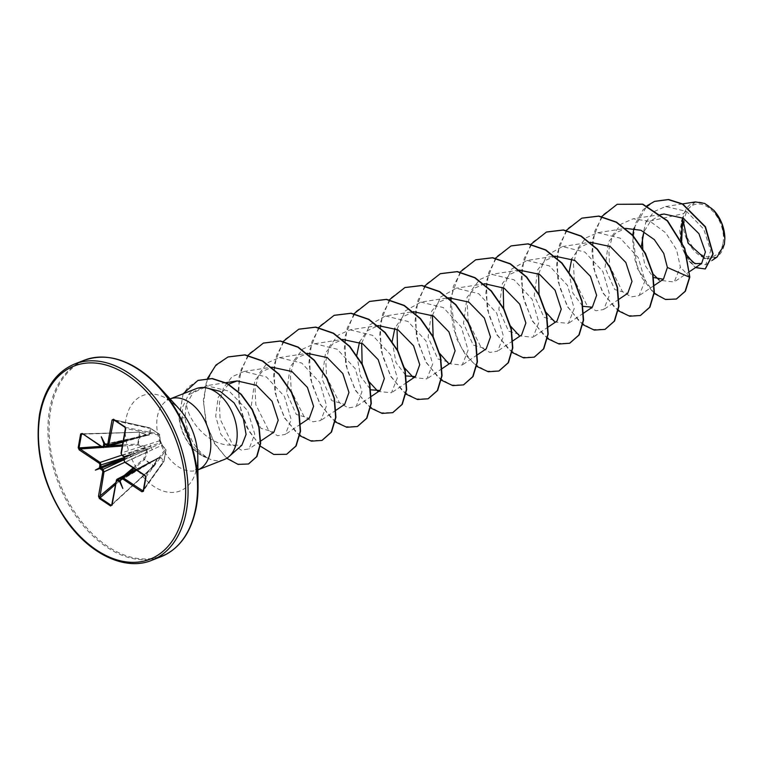 <?xml version="1.0" encoding="UTF-8"?>
<svg xmlns="http://www.w3.org/2000/svg" width="763" height="763" viewBox="0 0 763 763"><rect width="100%" height="100%" fill="white"/><g stroke="black" fill="none" stroke-linecap="round" stroke-linejoin="round"><path stroke-width="0.57" stroke-dasharray="3.81 2.86" d="M121.727 455.196L144.503 447.671L137.655 444.982L139.495 432.621L140.144 432.64L139.658 438.296L138.113 444.018L144.97 446.756L146.773 449.407L147.383 452.554L144.541 459.46L153.916 465.716L156.739 458.801L158.637 457.323L160.488 457.113L163.892 461.224L165.914 449.846L162.509 445.764L161.203 442.921L160.096 439.965L159.486 434.414L150.12 428.157L150.74 433.718L149.338 435.005L146.992 435.406L140.077 432.287L146.734 435.148L102.786 447.395L82.623 433.928L81.498 434.214M82.69 434.176L139.734 432.23L82.299 433.918M160.096 439.965A0.839 0.582 175.1 0 1 160.23 440.251L159.658 434.719A0.839 0.839 0 0 0 159.324 434.137A0.839 0.572 126.5 0 1 159.486 434.414A0.839 0.591 173.4 0 1 159.419 435.196L159.992 440.709L121.25 452.945L125.609 428.463L124.798 427.146M123.224 440.804L149.682 433.823L149.023 428.253A0.839 0.582 -7.4 0 1 150.12 428.157L159.2 434.08A0.839 0.696 101.3 0 1 159.419 435.196L125.609 428.463M723.009 243.178A27.535 17.997 -111.4 0 0 708.045 207.231A27.535 17.997 -111.4 0 0 684.812 217.674A27.535 17.997 -111.4 0 0 699.776 253.621A27.535 17.997 -111.4 0 0 723.009 243.178M713.872 210.369A29.509 19.285 -111.4 0 0 683.448 216.759A29.509 19.285 -111.4 0 0 699.48 255.281A29.509 19.285 -111.4 0 0 724.373 244.093A29.509 19.285 -111.4 0 0 724.85 238.676M695.379 201.918L683.505 213.621L679.776 230.75L681.321 245.839L687.082 259.096L695.484 267.603M224.064 459.603A38.112 24.902 68.6 0 1 206.706 457.609L207.069 457.619C194.851 449.016 187.526 435.787 185.085 417.933L185.857 406.116L186.372 404.295L186.687 405.973C189.501 422.53 209.186 445.258 230.34 445.096L241.852 445.249M206.706 457.609L206.563 457.666C192.858 449.684 184.703 436.76 182.071 418.897L182.71 406.879L188.471 394.776A38.112 24.902 68.6 0 1 196.234 388.653M642.322 237.341L645.899 221.995L683.505 213.621M681.063 239.973L687.597 256.893M661.082 214.651L650.82 220.784L643.972 231.704M641.349 246.363L644.811 265.019L653.347 277.503M538.592 273.755L546.813 255.367L562.379 246.563L584.859 252.057L602.875 271.504L609.608 294.671L603.752 309.511L595.951 310.77L587.109 305.562L574.272 279.859L573.461 263.664L577.429 248.843L585.889 237.922L597.763 232.686L626.356 228.242L616.065 232.658L608.578 241.814L605.002 267.794L614.749 289.559L627.739 293.326M562.388 246.563L590.982 242.129L579.508 247.498L571.811 258.752M569.064 272.401L572.822 293.059L582.76 306.325M503.218 287.641L511.439 269.234L527.004 260.45L555.598 256.006L545.307 260.412L537.829 269.549L534.234 295.558L543.981 317.303L556.98 321.089M520.223 269.883L509.922 274.298L502.435 283.445L498.859 309.435L508.606 331.19L521.596 334.967M484.839 283.76L474.557 288.166L467.07 297.312L463.475 323.312L473.222 345.067L486.222 348.844M397.075 329.282L405.306 310.875L420.861 302.091L449.455 297.646L439.173 302.043L431.686 311.18L428.1 337.189L437.838 358.934L450.838 362.73M361.691 343.159L369.931 324.752L385.487 315.968L414.08 311.523L402.606 316.903L394.91 328.147M392.192 341.28L395.959 362.549L406.202 375.94M186.372 404.295L193.678 391.705L206.363 385.706L229.291 391.2L247.698 410.742L254.737 434.042L249.043 448.921L241.366 450.113L232.658 444.829L220.068 418.982L219.401 402.683L223.521 387.757L232.057 376.75L243.969 371.486L266.43 376.97L284.446 396.417L291.189 419.593L285.333 434.433L277.541 435.692L268.7 430.485L255.853 404.752L255.042 388.558L259.019 373.746L267.479 362.835L279.344 357.609L301.824 363.093L319.84 382.559L326.574 405.725L320.708 420.547L312.916 421.815L304.075 416.608L291.228 390.875L290.417 374.69L294.384 359.888L302.854 348.958L314.728 343.731L337.198 349.216L355.215 368.663L361.948 391.82L356.092 406.669L348.3 407.938L339.459 402.721L326.612 377.017L325.801 360.832L329.769 346.011L338.238 335.071L350.103 329.845L378.696 325.4L367.232 330.77L359.526 342.034M356.807 355.167L360.575 376.407L370.828 389.826M314.728 343.722L343.321 339.287L333.04 343.684L325.553 352.821L321.957 378.829L331.695 400.575L344.695 404.361M279.344 357.609L307.937 353.164L297.656 357.57L290.169 366.707L286.583 392.707L296.321 414.462L309.32 418.238M243.969 371.486L272.563 367.041L262.272 371.447L254.785 380.603L251.199 406.593L260.946 428.348L273.936 432.125M228.595 384.142L218.161 397.389L215.7 416.245L220.784 434.204L230.34 445.096M350.103 329.845L372.573 335.329L390.58 354.766L397.332 377.943L391.467 392.792L377.981 391.419M369.178 381.805L362.148 363.951M385.487 315.968L407.957 321.452L425.973 340.908L432.707 364.085L426.851 378.915L413.355 377.542M404.552 367.919L397.533 350.074M420.861 302.091L443.341 307.584L461.357 327.031L468.091 350.198L462.225 365.029L448.739 363.655M439.354 353.088L433.165 337.36M432.449 315.396L440.68 296.998L456.245 288.214L478.716 293.698L496.732 313.135L503.466 336.302L497.61 351.152L489.817 352.42L480.986 347.213L468.129 321.509L467.318 305.305L471.286 290.493L479.755 279.554L491.63 274.327L514.09 279.802L532.107 299.249L538.85 322.434L532.994 337.275L519.498 335.901M510.695 326.287L503.675 308.433M527.004 260.45L549.474 265.934L567.491 285.391L574.234 308.557L568.368 323.398L554.873 322.024M546.079 312.401L539.05 294.556M597.763 232.686L620.224 238.17L638.24 257.608L644.983 280.784L639.127 295.634L631.335 296.902L622.503 291.695L609.647 265.982L608.836 249.778L612.813 234.966L621.273 224.036L633.147 218.809L650.086 221.346L665.746 232.849L676.571 249.768L680.367 267.06L674.158 281.986L659.337 280.24M652.985 273.955L642.789 248.671M645.899 221.995L654.129 211.551L665.574 206.535L686.538 211.37L703.744 229.129L710.696 250.798L705.661 264.761L693.262 262.691M687.234 255.567L681.674 241.194M704.85 258.495L717.077 257.055M654.225 293.469L637.162 268.166L632.746 235.252M633.919 228.271L646.995 205.772M676.485 298.972L664.84 299.115L652.67 291.733L642.131 278.123L635.064 260.421L632.689 241.308L635.484 223.578L643.142 209.663L654.635 201.346M705.346 268.9L694.979 266.983L685.384 255.576L680.291 238.523L681.731 221.022M682.666 218.609L682.999 216.959M689.819 277.112L680.367 267.06M204.808 387.442L188.471 394.776M601.587 216.654L592.574 239.544L593.242 267.079L602.741 292.801L618.068 310.694M566.318 230.378L557.219 253.259L557.839 280.841L567.338 306.631L582.684 324.571M530.829 244.408L521.797 267.393L522.521 295.033L532.126 320.794L547.548 338.629M495.559 258.142L486.441 281.118L487.118 308.796L496.713 334.633L512.164 352.506M460.175 272.019L450.714 297.484M450.494 299.382L456.398 338.362L465.411 354.766L476.789 366.393M424.8 285.896L415.701 308.777L416.321 336.359L425.821 362.148L441.167 380.088M389.416 299.783L380.308 322.749L380.985 350.436L390.58 376.273L406.021 394.147M353.927 313.812L344.905 336.788L345.629 364.428L355.224 390.198L370.646 408.024M318.657 327.537L309.549 350.513L310.226 378.2L319.821 404.028L335.262 421.91M283.273 341.414L274.165 364.39L274.842 392.077L284.437 417.905L299.888 435.787M247.784 355.453L239.057 376.703L238.838 402.378L246.592 427.175L260.097 445.993M207.555 378.372L203.349 400.003L206.039 423.074L214.527 443.627L226.716 458.277M183.149 393.784L179.009 417.561L185.085 417.933M617.296 204.255L603.676 214.241L594.902 230.722L591.964 251.351L594.978 273.116L603.151 292.878L614.911 307.747L628.14 315.624L640.51 315.443M581.931 218.132L568.301 228.108L559.527 244.599L556.589 265.219L559.594 287.002L567.767 306.755L579.527 321.633L592.765 329.511L605.135 329.32M546.546 232.009L532.927 241.985L524.152 258.476L521.205 279.096L524.219 300.87L532.383 320.622L544.143 335.51L557.381 343.388L569.751 343.207M511.153 245.896L497.533 255.882L488.768 272.362L485.831 292.982L488.835 314.757L497.009 334.509L508.759 349.387L521.997 357.265L534.367 357.084M475.778 259.773L462.159 269.759L453.384 286.239L450.447 306.869L453.46 328.643L461.634 348.395L473.394 363.274L486.622 371.152L499.002 370.961M440.413 273.65L426.784 283.626L418.01 300.107L415.072 320.737L418.076 342.511L426.25 362.272L438.01 377.151L451.248 385.029L463.618 384.848M405.019 287.527L391.4 297.513L382.625 313.994L379.688 334.623L382.702 356.388L390.866 376.149L402.626 391.028L415.854 398.906L428.224 398.725M369.635 301.414L356.016 311.399L347.241 327.88L344.313 348.51L347.318 370.274L355.491 390.027L367.251 404.905L380.479 412.783L392.85 412.602M334.27 315.291L320.641 325.267L311.867 341.757L308.929 362.387L311.943 384.161L320.107 403.913L331.876 418.792L345.105 426.67L357.485 426.479M298.896 329.168L285.267 339.144L276.492 355.625L273.545 376.254L276.559 398.028L284.723 417.781L296.483 432.669L309.721 440.547L322.091 440.365M263.493 343.054L249.882 353.031L241.108 369.521L238.17 390.141L241.175 411.915L249.348 431.667L261.108 446.546L274.337 454.424L286.707 454.243M228.118 356.931L214.641 366.755L206.182 383.169L203.626 403.417L206.706 424.352L214.517 442.998L225.466 456.827L237.531 464.047L248.604 463.933M198.046 380.394L187.975 387.289L182.967 394.605L179.305 417.447A36.92 24.13 68.6 0 0 207.069 457.619M206.563 457.666A36.92 24.13 68.6 0 1 179.009 417.561L182.071 418.897M111.074 505.23L112.056 504.591L116.415 480.108L156.739 458.801M145.676 477.285L165.943 450.275A0.839 0.544 -172.9 0 0 165.914 449.846A0.839 0.62 140.5 0 0 165.304 449.312A0.839 0.706 37 0 1 165.943 450.275L163.95 461.491A0.839 0.687 35.2 0 1 163.053 461.939L159.667 457.79L136.453 470.065M125.161 462.321L161.899 445.277L165.304 449.312L145.323 475.788L125.161 462.321L124.111 459.908L124.503 457.695L122.233 455.397L121.25 452.945M119.772 480.633L120.478 480.309L120.869 478.105L158.532 457.857A0.839 0.544 59.3 0 1 158.122 458.048L156.711 459.126L153.897 466.279L143.53 459.097L146.401 452.24L124.798 462.283M123.978 459.755L146.134 450.046L145.867 449.407L124.226 457.132M146.372 464.6A1.869 1.154 62.6 0 1 146.839 463.79L158.122 458.048L147.86 463.923L120.783 477.943M142.643 490.847L163.892 461.224A0.839 0.61 141.5 0 1 163.053 461.939L143.434 489.722M145.714 477.075L145.323 475.788M122.233 455.397L160.859 442.664A0.839 0.62 68.9 0 1 161.127 443.313L124.111 459.908M114.898 420.566L149.023 428.253A0.839 0.677 102.7 0 1 149.968 427.909A0.839 0.839 0 0 0 149.777 427.833L113.525 419.66M124.96 427.261L159.2 434.08A0.839 0.572 126.5 0 1 159.324 434.137L150.034 427.938A0.839 0.839 0 0 0 149.977 427.9L113.706 419.736L113.21 420.184M112.466 444.409L148.461 434.853A0.839 0.544 77.8 0 1 148.871 434.662L107.24 445.392L105.428 444.171L104.722 444.495M120.478 480.309L148.566 463.608A1.869 1.278 62.4 0 1 149.109 462.769A1.869 1.278 62.4 0 1 150.216 462.864M160.488 457.113A0.839 0.601 139.7 0 1 159.667 457.79L158.532 457.857L159.667 457.79L158.532 457.857L158.637 457.323A0.839 0.658 108.8 0 1 158.122 458.048M116.415 480.108L116.777 479.374M135.69 469.56L146.839 463.79A1.869 1.154 62.6 0 1 147.86 463.923L120.316 480.299M124.102 459.068L134.431 454.958A1.869 1.106 65.3 0 1 135.528 457.352M147.383 452.554L146.401 452.24L146.134 450.046L146.773 449.407L145.867 449.407L144.503 447.671L144.97 446.756M133.048 451.4A1.869 1.097 71.5 0 1 133.973 453.861L124.321 457.705M152.562 449.693A1.869 1.326 65.3 0 1 151.475 447.299L124.503 457.695M162.509 445.764A0.839 0.61 138.9 0 0 162.385 445.439L161.298 443.036A0.839 0.839 0 0 0 161.174 442.759L161.899 445.277A0.839 0.61 138.9 0 1 162.385 445.439L165.809 449.493A0.839 0.839 0 0 1 165.991 450.132L163.978 461.424A0.839 0.839 0 0 1 163.845 461.72L143.196 490.971M124.045 456.608L151.017 446.202A1.869 1.326 72.3 0 1 150.082 443.742M159.992 440.709L161.174 442.759L160.23 440.251A0.839 0.582 175.1 0 1 159.992 440.709M105.418 444.343L136.882 437.552A1.869 1.154 74.3 0 1 136.215 438.448A1.869 1.154 74.3 0 1 135.394 438.229M146.992 435.406L122.986 442.159M139.238 436.503A1.869 1.268 75 0 1 138.465 437.428A1.869 1.268 75 0 1 137.588 437.237L105.428 444.171M148.461 434.853A0.839 0.639 23.5 0 1 149.338 435.005A0.839 0.486 98 0 0 148.871 434.662L149.682 433.823A0.839 0.572 -5.7 0 1 150.74 433.718M112.056 504.591L153.916 465.716A0.839 0.505 134.4 0 1 153.477 466.193L111.884 504.477M133.172 467.881L143.53 459.097L144.541 459.46L134.183 468.558M105.027 444.085L148.718 434.662A0.839 0.839 0 0 1 149.014 434.652L149.319 434.643M122.29 446.05L137.655 444.982L138.113 444.018L122.5 444.867M82.061 433.813L139.734 432.23A0.839 0.839 0 0 1 140.077 432.287L147.993 435.244M122.814 488.454L120.01 480.89M101.298 436.77L104.693 444.104M74.726 363.97A105.456 68.918 -111.4 0 0 40.096 413.317A105.456 68.918 -111.4 0 0 69.662 524.248A105.456 68.918 -111.4 0 0 151.751 560.328M84.226 360.241A105.456 68.918 -111.4 0 0 49.605 409.588A105.456 68.918 -111.4 0 0 79.171 520.519A105.456 68.918 -111.4 0 0 161.26 556.599M110.168 357.809A104.97 68.594 -111.4 0 0 50.787 409.493A104.97 68.594 -111.4 0 0 107.831 546.489A104.97 68.594 -111.4 0 0 196.377 506.689M196.978 466.956A51.226 33.477 -111.4 0 0 197.798 456.741L197.159 465.01L194.88 471.772L197.684 469.951A38.112 24.902 -111.4 0 0 197.913 469.865L197.684 469.951A38.112 24.902 -111.4 0 1 168.022 456.923A38.112 24.902 -111.4 0 1 157.34 416.836A38.112 24.902 -111.4 0 1 169.853 399.001L166.563 399.583C167.812 401.29 164.083 395.139 178.914 408.615A51.226 33.477 -111.4 0 0 125.924 419.516A51.226 33.477 -111.4 0 0 153.764 486.374A51.226 33.477 -111.4 0 0 196.978 466.956M100.954 446.365L110.32 445.716M104.827 447.261L102.528 447.423M115.776 482.636L124.14 475.54M128.785 473.136L115.451 484.448M689.866 271.39L674.158 281.986M660.901 214.498L633.147 218.809M654.196 285.467L639.127 295.634M618.812 299.344L603.752 309.511M583.437 313.231L568.368 323.398M548.349 326.907L532.994 337.275M519.012 270.073L491.62 274.327M512.965 340.784L497.61 351.152M484.839 283.769L456.245 288.204M477.295 354.862L462.225 365.029M442.206 368.548L426.851 378.915M406.832 382.425L391.467 392.792M371.447 396.312L356.092 406.669M336.073 410.189L320.708 420.547M300.689 424.066L285.333 434.433M260.46 441.214L249.043 448.921M225.896 382.673L206.363 385.706M665.574 206.544L682.57 203.902M705.661 264.761L712.184 260.355M111.703 505.116L153.897 466.279A0.839 0.839 0 0 0 154.107 465.974L157.598 458.096M120.23 480.69L158.399 458A0.839 0.839 0 0 0 158.656 457.762L158.923 457.504M158.914 457.504L135.89 469.693M149.31 434.652L123.091 441.558M160.23 440.251L161.174 442.759"/><path stroke-width="1.14" d="M724.85 238.676A29.509 19.285 -111.4 0 0 724.85 238.209A29.509 19.285 -111.4 0 0 713.977 210.483A29.509 19.285 -111.4 0 0 713.872 210.369M712.184 260.355L717.077 257.055L724.373 244.398L724.85 238.428L721.827 223.406L713.815 210.311L704.707 203.425L695.379 201.918L682.57 203.902M229.053 456.541L241.852 445.249L246.087 434.443L243.34 418.744L234.069 402.854L220.211 391.381L204.808 387.442L201.976 387.509A38.112 24.902 68.6 0 1 236.578 441.777A38.112 24.902 68.6 0 1 229.053 456.541A38.112 24.902 68.6 0 1 224.064 459.603L197.913 469.865A38.112 24.902 -111.4 0 0 210.197 452.125A38.112 24.902 -111.4 0 0 199.62 412.182A38.112 24.902 -111.4 0 0 170.082 398.915L196.234 388.653A38.112 24.902 68.6 0 1 201.976 387.509M682.675 217.894L681.063 239.973M687.597 256.893L694.979 263.645L701.645 263.445L705.403 252.009L698.946 233.688L683.305 218.256L663.963 214.022L661.082 214.651M643.972 231.704L641.349 246.363M653.347 277.503L663.438 279.229L667.387 267.47L663.753 253.411L654.32 239.611L640.891 230.245L625.517 228.375M618.812 299.344L627.739 293.326L632.002 281.394L625.841 262.491L610.295 246.554L590.142 242.252M571.811 258.752L569.064 272.401M582.76 306.325L592.355 307.203L596.628 295.291L590.457 276.368L574.92 260.441L554.758 256.139M548.349 326.907L556.98 321.089L561.244 309.168L555.082 290.245L539.527 274.308L519.012 270.073M512.965 340.784L521.596 334.967L525.869 323.035L519.708 304.132L504.152 288.185L484.839 283.76M477.295 354.862L486.222 348.844L490.485 336.931L484.324 318.009L468.787 302.072L448.615 297.77M442.206 368.548L450.838 362.73L455.11 350.818L448.94 331.886L433.394 315.949L413.241 311.657M394.91 328.147L392.192 341.28M406.202 375.94L415.454 376.607L419.726 364.676L413.565 345.773L398.009 329.826L377.857 325.534M359.526 342.034L356.807 355.167M370.828 389.826L380.079 390.484L384.342 378.562L378.181 359.64L362.644 343.712L342.482 339.411M336.073 410.189L344.695 404.361L348.968 392.459L342.806 373.527L327.251 357.589L307.098 353.298M309.32 418.238L313.583 406.317L307.422 387.404L291.867 371.467L271.723 367.175M260.46 441.214L273.936 432.125L278.209 420.203L272.048 401.281L256.502 385.353L237.179 380.928L228.595 384.142M377.981 391.419L369.178 381.805M362.148 363.951L361.691 343.159M413.355 377.542L404.552 367.919M397.533 350.074L397.075 329.282M448.739 363.655L439.354 353.088M433.165 337.36L432.449 315.396M519.498 335.901L510.695 326.287M503.675 308.433L503.218 287.641M554.873 322.024L546.079 312.401M539.05 294.556L538.592 273.755M659.337 280.24L652.985 273.955M642.789 248.671L642.322 237.341M693.262 262.691L687.234 255.567M681.674 241.194L682.666 218.609L688.064 243.159L704.85 258.495M667.387 267.47L689.533 277.227L685.107 291.332L676.333 299.029L665.594 299.516L654.225 293.469M632.746 235.252L633.919 228.271M646.995 205.772L654.482 201.403L668.274 199.61L682.484 204.131L705.184 226.916L712.842 254.06L705.203 268.957L695.484 267.603M689.819 277.112L684.783 248.252L667.577 220.774L642.77 204.131L617.143 204.312L642.475 204.246L667.282 220.888L684.487 248.366L689.819 277.112L685.403 291.218L676.485 298.972M654.635 201.346L668.569 199.496L682.78 204.007L705.47 226.792L713.138 253.945L705.346 268.9M681.731 221.022L682.408 219M110.625 505.993L99.371 498.477L98.494 496.15L102.852 471.668L102.299 470.323L99.905 468.501L95.356 470.122L99.61 467.786L99.572 466.927L100.687 467.109L102.967 469.407L104.016 471.83L99.81 497.705L111.074 505.23L112.056 504.591L110.625 505.993L111.884 504.477M99.572 466.927L99.963 464.724L99.4 463.379L100.106 462.445L101.088 464.896L100.687 467.109L124.321 457.705M99.4 463.379L79.238 449.922L78.207 447.671L100.106 462.445L121.727 455.196M78.207 447.671L80.64 433.994L82.175 433.451L102.461 447.376L112.466 444.409M82.175 433.451L102.337 446.908L104.321 446.698L105.132 444.152L107.24 445.392L123.224 440.804M103.205 446.527L103.902 443.694L101.298 436.77L105.008 444.095M105.008 443.684L106.83 444.896L108.851 444.667L113.706 419.736L112.056 420.022L113.487 419.23L124.741 426.755L125.618 429.073L121.26 453.556L121.813 454.901L124.207 456.732L128.756 455.11L124.503 457.447L124.15 460.509L124.703 461.844L144.875 475.301L145.905 477.562L143.463 491.238L141.937 491.773L121.775 478.315L120.907 478.706L120.211 481.539L122.814 488.454L119.753 481.739L117.283 480.328L116.415 480.719L112.056 505.211M617.143 204.312L601.587 216.654M618.068 310.694L629.666 316.206L640.367 315.51L649.628 307.289L654.044 292.525L652.584 273.583L645.136 253.488L632.508 235.424L616.285 222.271L598.583 216.177L581.778 218.189L566.318 230.378M582.684 324.571L594.291 330.093L604.992 329.387L614.253 321.166L618.659 306.392L617.2 287.46L609.751 267.365L597.124 249.301L580.901 236.158L563.208 230.054L546.403 232.066L530.829 244.408M547.548 338.629L559.031 343.999L569.608 343.264L578.869 335.052L583.285 320.279L581.816 301.337L574.377 281.242L561.74 263.178L545.507 250.026L527.815 243.931L511.01 245.953L495.559 258.142M512.164 352.506L523.647 357.876L534.214 357.151L543.494 348.939L547.901 334.165L546.442 315.224L539.002 295.128L526.365 277.064L510.132 263.912L492.44 257.818L475.635 259.83L460.175 272.019M450.714 297.484L450.494 299.382M476.789 366.393L488.272 371.753L498.849 371.018L508.12 362.806L512.526 348.033L511.057 329.101L503.618 309.005L490.99 290.941L474.758 277.799L457.066 271.695L440.261 273.707L424.8 285.896M441.167 380.088L452.774 385.611L463.465 384.905L472.736 376.684L477.142 361.92L475.683 342.978L468.234 322.873L455.606 304.819L439.374 291.666L421.681 285.572L404.876 287.584L389.416 299.783M406.021 394.147L417.504 399.516L428.081 398.782L437.352 390.57L441.758 375.806L440.299 356.865L432.859 336.76L420.222 318.696L403.989 305.543L386.297 299.449L369.492 301.471L353.927 313.812M370.646 408.024L382.129 413.393L392.707 412.669L401.977 404.447L406.383 389.683L404.924 370.742L397.475 350.646L384.848 332.582L368.624 319.43L350.923 313.335L334.118 315.348L318.657 327.537M335.262 421.91L346.755 427.27L357.332 426.536L366.602 418.324L370.999 403.551L369.54 384.619L362.101 364.523L349.473 346.459L333.24 333.317L315.548 327.213L298.743 329.225L283.273 341.414M299.888 435.787L311.371 441.148L321.948 440.423L331.218 432.211L335.625 417.437L334.165 398.496L326.717 378.391L314.079 360.327L297.847 347.184L280.155 341.09L263.349 343.112L247.784 355.453M260.097 445.993L273.764 454.452L286.564 454.3L295.834 446.088L300.24 431.324L298.781 412.382L291.342 392.287L278.705 374.213L262.482 361.071L244.78 354.976L227.975 356.989L215.958 365.086L207.555 378.372M226.716 458.277L238.094 464.4L248.461 463.99L256.654 456.627L260.355 443.541L258.81 426.994L252.067 409.702L240.974 394.423L226.993 383.522L211.99 378.639L197.894 380.451L183.149 393.784M640.51 315.443L649.923 307.174L654.339 292.41L652.88 273.469L645.431 253.373L632.804 235.309L616.571 222.157L598.879 216.063L581.931 218.132M605.135 329.32L614.549 321.051L618.955 306.278L617.496 287.346L610.047 267.25L597.419 249.186L581.196 236.034L563.504 229.94L546.546 232.009M569.751 343.207L579.165 334.938L583.581 320.164L582.112 301.223L574.673 281.118L562.035 263.054L545.803 249.911L528.11 243.817L511.153 245.896M534.367 357.084L543.781 348.815L548.196 334.051L546.737 315.109L539.298 295.014L526.661 276.94L510.428 263.798L492.736 257.703L475.778 259.773M499.002 370.961L508.416 362.692L512.812 347.918L511.353 328.987L503.914 308.891L491.286 290.827L475.053 277.675L457.361 271.58L440.413 273.65M463.618 384.848L473.031 376.569L477.438 361.796L475.978 342.864L468.53 322.759L455.902 304.695L439.669 291.552L421.977 285.457L405.019 287.527M428.224 398.725L437.647 390.456L442.054 375.692L440.594 356.741L433.155 336.645L420.518 318.581L404.285 305.429L386.593 299.334L369.635 301.414M392.85 412.602L402.263 404.333L406.679 389.569L405.22 370.627L397.771 350.532L385.143 332.468L368.92 319.315L351.218 313.221L334.27 315.291M357.485 426.479L366.889 418.21L371.295 403.436L369.836 384.495L362.396 364.399L349.759 346.345L333.536 333.193L315.844 327.098L298.896 329.168M322.091 440.365L331.514 432.087L335.92 417.323L334.452 398.381L327.012 378.276L314.375 360.212L298.142 347.07L280.45 340.975L263.493 343.054M286.707 454.243L296.13 445.974L300.536 431.209L299.077 412.268L291.638 392.163L279 374.099L262.768 360.956L245.076 354.852L228.118 356.931M248.604 463.933L256.95 456.512L260.65 443.427L259.105 426.879L252.362 409.578L241.27 394.309L227.288 383.407L212.286 378.524L198.046 380.394M135.69 469.56L116.92 479.278L119.772 480.633L120.478 480.309L120.516 480.909M120.907 478.706L121.393 477.276L122.471 477.38L143.463 491.238M141.937 491.773L143.272 490.752L145.676 477.285M82.623 433.928L81.498 434.214L82.623 433.928L81.498 434.214L79.066 447.891L100.954 446.365M120.22 480.7L121.403 477.266L135.89 469.693M116.777 479.374L116.415 480.719M122.986 442.159L102.786 447.395M123.091 441.558L107.24 445.392M99.371 498.477L115.451 484.448M116.415 480.108L111.694 505.125M98.494 496.15L99.648 496.312L115.776 482.636M120.783 477.943L117.283 480.328M102.852 471.668L104.016 471.83L124.798 462.283M120.316 480.299L119.104 481.548M102.299 470.323L102.967 469.407L123.978 459.755M120.211 481.539L120.01 480.89L119.753 481.739M100.478 469.111L101.145 468.196L124.102 459.068M99.905 468.501L100.468 467.843L99.61 467.786M136.453 470.065L121.775 478.315M99.963 464.724L101.088 464.896L124.503 457.447L124.207 456.732L128.756 455.11M79.238 449.922L79.943 448.987L102.528 447.423M145.714 477.075L145.905 477.562M145.323 475.788L144.875 475.301M80.64 433.994L82.69 434.176M125.161 462.321L124.703 461.844M124.111 459.908L124.15 460.509M102.337 446.908L103.634 447.585M124.503 457.695L124.541 458.296M124.045 456.608L123.635 456.112M103.596 444.314L105.418 444.343M122.233 455.397L121.813 454.901M103.902 443.694L104.693 444.104L104.359 443.484M121.25 452.945L121.26 453.556M106.83 444.896L108.108 445.573M125.609 428.463L125.618 429.073M124.96 427.261L124.741 426.755M124.798 427.146L113.487 419.23M95.356 470.122L100.468 467.843M186.382 510.981A105.456 68.918 -111.4 0 0 156.816 400.05A105.456 68.918 -111.4 0 0 74.726 363.97C56.29 371.695 44.578 388.31 39.609 413.804C34.373 450.351 43.176 485.802 66.019 520.175C89.776 554.606 125.685 571.22 151.751 560.328A105.456 68.918 -111.4 0 0 186.382 510.981M184.026 510.666A103.778 67.821 -111.4 0 0 127.621 375.215A103.778 67.821 -111.4 0 0 40.077 414.567A103.778 67.821 -111.4 0 0 96.491 550.009A103.778 67.821 -111.4 0 0 184.026 510.666M196.377 506.689A104.97 68.594 -111.4 0 0 198.056 485.764L196.377 506.766C191.399 532.259 179.696 548.874 161.26 556.599A105.456 68.918 -111.4 0 0 195.881 507.252A105.456 68.918 -111.4 0 0 166.324 396.321A105.456 68.918 -111.4 0 0 84.226 360.241L74.726 363.97M84.226 360.241C109.004 351.829 134.05 360.804 159.372 387.156L178.914 408.615A51.226 33.477 -111.4 0 1 197.798 456.741L198.056 485.764A104.97 68.594 -111.4 0 0 159.372 387.156A104.97 68.594 -111.4 0 0 110.168 357.809M107.688 444.505L112.056 420.022M142.643 490.847L143.434 489.722M114.898 420.566L113.21 420.184M110.32 445.716L122.5 444.867M122.29 446.05L104.827 447.261M124.14 475.54L133.172 467.881M134.183 468.558L128.785 473.136M701.645 263.445L689.866 271.39M663.963 214.022L660.901 214.498M663.438 279.229L654.196 285.467M592.355 307.203L583.437 313.231M484.839 283.769L484 283.893M415.454 376.607L406.832 382.425M380.079 390.484L371.447 396.312M309.32 418.248L300.689 424.066M237.179 380.918L225.896 382.673M161.26 556.599L151.751 560.328M124.264 457.361L123.911 460.127L124.836 462.311L144.999 475.769L145.666 477.18L143.196 490.971M124.102 456.989L121.937 455.368L121.021 453.184L125.38 428.701L124.865 427.213L113.525 419.66"/></g></svg>
